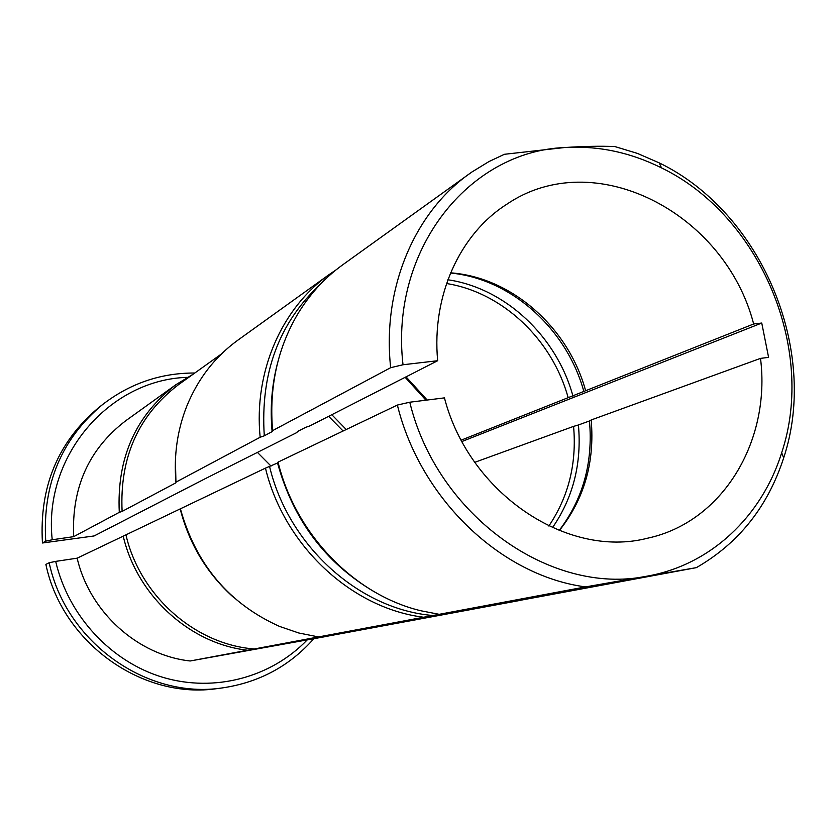 <?xml version="1.0" encoding="UTF-8"?>
<svg xmlns="http://www.w3.org/2000/svg" width="836" height="836" viewBox="0 0 836 836"><rect width="100%" height="100%" fill="white"/><g stroke="black" fill="none" stroke-linecap="round" stroke-linejoin="round"><path stroke-width="1.25" d="M373.587 591.365C325.194 562.586 293.175 519.804 277.542 462.998L278.054 462.109C295.61 534.444 354.548 594.877 420.853 610.761L439.193 614.324L585.566 586.903L646.374 576.276C710.401 565.408 761.857 516.418 781.66 452.767C816.364 348.873 760.143 215.563 661.506 167.9C630.219 152.298 597.897 145.516 564.54 147.544C583.329 146.29 600.102 145.955 614.847 146.551L637.377 153.385L659.228 162.884C761.397 212.354 819.541 350.211 783.666 457.898C767.845 506.689 738.731 543.264 696.357 567.644L519.438 600.457M439.193 614.324L423.685 617.229C351.831 608.483 284.094 545.866 265.461 468.129L277.542 462.998M433.194 615.536C359.689 609.611 288.713 546.41 269.631 466.77M324.817 636.656L519.229 600.572M423.685 617.229L247.54 650.241C190.096 643.793 137.209 596.005 123.206 536.158L265.461 468.129M254.583 648.987C195.781 644.744 140.364 596.549 126.037 535.291M247.54 650.241L190.169 660.983L324.65 636.75M585.566 586.903C501.506 575.868 420.456 499.332 397.372 405.052L409.776 402.21C437.134 515.624 550.934 595.911 646.374 576.276L696.357 567.644M278.054 462.109L397.372 405.052M272.609 430.624C269.046 388.437 277.029 350.242 296.54 316.05C308.703 295.317 324.117 278.221 342.76 264.782L471.922 171.986L488.987 161.557L504.39 154.294L564.54 147.544C468.703 151.421 389.691 250.11 403.015 364.757L390.663 367.694L272.609 430.624L272.118 431.637C269.965 408.167 271.742 385.438 277.447 363.461M390.663 367.694C382.01 288.577 414.363 212.532 469.571 173.648M272.118 431.637L264.291 435.807C260.226 373.305 278.91 322.8 320.366 284.271M264.291 435.807L260.153 437.259C253.601 371.832 281.68 308.056 329.29 274.469L336.103 269.84M318.558 636.928L298.839 633.009L279.558 626.425C229.033 603.749 195.979 564.54 180.398 508.81M260.153 437.259L175.936 482.153C173.721 455.515 177.316 430.237 186.721 406.327C197.913 378.833 214.956 356.784 237.852 340.179L329.29 274.469M233.369 597.197C207.025 573.506 189.333 544.236 180.315 509.396M175.936 482.153L175.424 459.821M175.874 482.832L122.108 511.423C119.558 457.48 138.379 415.22 178.57 384.623L221.394 353.994M122.108 511.423L119.287 512.343C116.685 458.107 135.568 415.544 175.936 384.675L193.032 374.267M190.169 660.983C137.679 655.257 89.703 612.224 77.152 558.176L123.206 536.158M119.287 512.343L73.672 536.66C71.468 487.618 88.856 448.963 125.828 420.686L175.936 384.675M102.609 404.53C61.362 438.963 42.406 484.514 45.729 541.153L42.448 542.992C39.167 486.803 57.997 441.617 98.941 407.425L102.609 404.53C130.019 383.431 160.752 372.929 194.798 373.013M313.751 638.777C289.475 666.177 258.941 682.573 222.146 687.944C147.115 699.502 65.877 642.372 49.178 562.743L45.875 564.394C62.418 643.365 143.019 700.014 217.517 688.54L222.146 687.944M328.652 416.328L343.105 431M257.603 452.569L271.042 466.101M42.448 542.992L94.123 535.949L204.82 478.892L296.853 432.546L297.428 431.554L305.631 427.363L309.957 425.858L437.667 360.724C431.564 295.923 459.737 234.279 506.47 204.465C594.041 144.471 725 212.647 753.664 323.981L461.242 440.133M331.808 414.719L346.24 429.505M405.146 377.308L425.942 400.193M406.035 376.858L427.186 400.036M446.549 283.529C502.655 292.381 552.335 339.729 568.156 397.664M474.785 462.318L573.58 426.381C576.84 463.447 568.595 496.668 548.844 526.022M447.877 279.767C505.508 288.201 556.807 336.699 572.984 396.18M573.58 426.381L578.418 424.981C581.846 463.322 573.193 497.566 552.471 527.694M450.52 273.027C511.36 278.743 566.954 329.154 583.946 391.833M578.418 424.981L589.474 420.968C593.132 462.559 583.026 499.071 559.138 530.505M450.594 272.839C511.851 277.249 568.48 327.639 585.628 390.725M589.474 420.968L591.177 419.975C594.824 462.287 584.207 499.155 559.326 530.578M591.177 419.975L760.509 358.383C770.98 441.105 722.743 522.301 647.263 538.279C567.278 558.856 469.111 493.47 444.438 397.873L409.776 402.21M437.667 360.724L403.015 364.757M760.509 358.383L768.597 357.369L761.753 323.041L753.664 323.981M73.672 536.66L52.219 539.763C43.054 455.756 109.809 379.523 187.348 377.349M307.115 640.01C271.303 677.233 214.956 692.751 163.083 677.411C111.282 661.987 68.385 616.101 55.688 561.384L77.152 558.176M45.729 541.153L52.219 539.763M55.688 561.384L49.178 562.743M461.974 441.502L761.753 323.041M661.506 167.9L659.228 162.884M781.66 452.767L783.666 457.898"/></g></svg>
